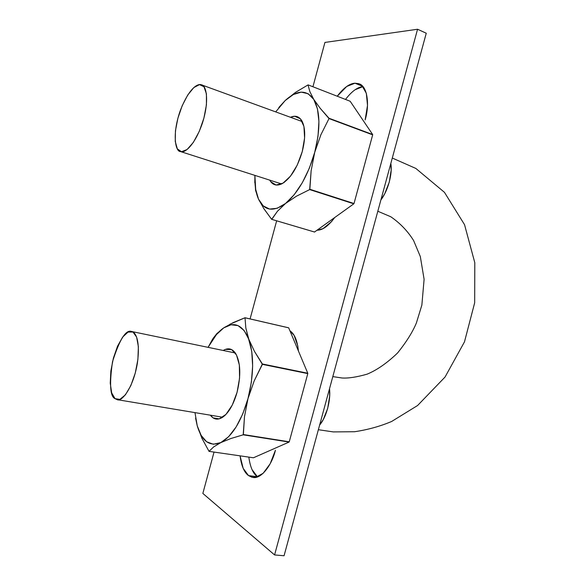 <?xml version="1.0" encoding="UTF-8"?>
<svg xmlns="http://www.w3.org/2000/svg" width="585" height="585" viewBox="0 0 585 585"><rect width="100%" height="100%" fill="white"/><g stroke="black" fill="none" stroke-linecap="round" stroke-linejoin="round"><path stroke-width="0.88" d="M380.893 199.924C387.979 190.878 392.732 173.401 390.817 163.464L391.16 170.169L389.303 182.037L384.776 193.635L380.893 199.931M181.467 151.734C184.838 152.722 194.593 145.716 202.373 123.23C209.854 100.006 205.971 84.949 201.554 84.862C198.015 83.092 189.065 87.852 180.202 110.828C171.705 135.12 175.705 151.903 180.407 151.53L181.467 151.734L177.335 148.861L175.244 141.475L175.449 130.762L177.877 118.287L182.162 105.79L187.734 95.026L193.818 87.567L199.522 84.613L203.975 86.755L206.425 93.841L206.425 104.869L203.916 118.082L199.302 131.303L193.364 142.367L187.09 149.511L181.467 151.734M329.516 388.718L329.655 396.162L327.68 408.432L323.308 419.474L319.659 424.959C326.262 417.602 330.986 400.242 329.516 388.725M115.04 398.656L119.845 399.387L125.409 394.846L130.843 385.603L135.259 373.084L137.906 359.358L138.374 346.678L136.612 337.092L132.963 332.017L128.056 332.075L122.645 337.092L117.526 346.21L113.41 358.071L110.857 371.007L110.243 383.212L111.691 392.923L115.04 398.656L117.249 399.672C121.366 402.319 133.336 388.06 137.387 363.117C140.59 339.446 135.113 331.797 131.596 331.49C125.987 329.289 119.625 339.358 112.51 361.691C109.293 384.308 110.141 396.63 115.04 398.656M417.558 29.25L324.931 42.434L312.931 86.755L324.931 42.434L417.558 29.25L274.577 554.938L417.558 29.25L426.26 33.228L417.558 29.25M276.647 220.816L250.087 318.92L276.647 220.816M214.037 452.081L202.849 493.433L274.577 554.938L202.849 493.433L214.037 452.081M359.161 83.845L354.971 83.202L362.663 86.302L354.971 83.202C349.516 83.516 343.6 87.852 337.238 96.225L346.737 86.456L354.971 83.202L358.671 83.655L361.881 85.534L366.327 93.3L367.504 105.402L365.142 119.918C369.888 104.349 367.278 86.112 359.161 83.845L359.483 83.969M334.583 217.7L331.468 221.7L323.044 228.633L317.216 230.227C322.627 230.168 328.412 226 334.576 217.708M298.401 350.927C297.326 340.521 294.504 333.808 289.933 330.788L294.087 335.337L297.765 345.837L298.408 350.941M257.575 476.87L248.523 475.583L252.939 477.426C260.917 479.327 271.754 465.521 275.425 450.253L270.182 463.759L263.162 473.294L255.528 477.397L251.879 477.228L248.523 475.583L243.17 468.351L240.077 455.847C241.393 465.894 244.208 472.468 248.523 475.583L257.437 476.768L252.003 469.565M284.061 555.75L274.577 554.938L284.061 555.75L426.26 33.228L284.061 555.75M355.051 89.768L362.941 86.609C357.515 87.085 351.702 91.362 345.501 99.443M318.883 230.066L318.277 229.459M290.262 331.563L290.789 331.424M257.437 476.768C253.071 473.667 250.204 467.115 248.83 457.112M263.433 208.026L271.645 219.331L314.679 232.055L271.813 219.368L277.429 211.28L285.568 203.448L296.5 196.172L309.67 189.584L311.147 170.681L314.73 152.305C307.856 175.749 298.138 192.801 285.568 203.448L296.5 196.172L309.67 189.584L353.823 203.821L314.503 232.018L353.823 203.821L309.67 189.584L354.013 203.521L372.674 134.843L354.013 203.521L309.845 189.269L311.147 170.681L314.73 152.305L320.873 134.799L329.011 118.572L320.266 108.379L313.743 99.384C320.258 111.15 320.587 128.795 314.73 152.305L309.355 168.202L302.306 182.725L294.16 194.754L285.568 203.448C273.283 212.296 264.266 210.863 258.526 199.163C256.303 194.169 255.082 187.939 254.87 180.472L254.884 175.383L255.696 189.394L258.526 199.163L264.018 208.925L271.645 219.331L277.429 211.28L285.568 203.448L277.18 208.289L269.568 209.072L263.235 205.905L258.526 199.163L255.572 190.396L258.526 199.163M285.188 100.547C297.012 89.797 306.533 89.41 313.743 99.384L309.831 91.545L308.017 84.927L295.535 92.35L285.188 100.547L293.363 94.507L301.209 92.13L308.178 93.739L313.743 99.384L309.831 91.545L308.017 84.927L295.535 92.35L285.188 100.547L275.696 111.889L285.188 100.547L279.264 107.004M254.855 179.829L255.572 190.396M329.004 118.243L372.652 134.528L350.166 101.256L372.652 134.528L329.011 118.572L372.674 134.843L329.011 118.572L320.873 134.799L314.73 152.305L318.006 136.283L318.92 121.395L317.443 108.795L313.743 99.384L320.266 108.379L329.004 118.243M254.804 182.681L254.87 180.568M271.645 219.331L314.503 232.018L271.645 219.331M269.722 180.136L270.709 181.686L276.076 185.028L283.001 183.156L290.46 176.187L297.253 165.08L302.248 151.603L304.595 137.965L303.929 126.433L300.412 118.828L294.686 116.239L290.46 117.271C295.432 115.099 299.308 116.415 302.079 121.212C305.509 128.305 305.567 138.433 302.248 151.603C297.355 167.844 290.577 178.564 281.926 183.763C276.595 186.293 272.53 185.087 269.729 180.136M308.193 84.913L350.166 101.256L308.193 84.913M254.855 179.836L254.804 182.374M243.199 434.816L244.493 416.63L247.996 398.59C241.232 421.631 232.179 436.3 220.823 442.589L230.848 438.531L243.199 434.816L289.085 442.063L253.444 457.777L289.085 442.063L243.199 434.816L289.253 441.799L307.79 373.603L289.253 441.799L243.367 434.545L244.493 416.63L247.996 398.59L254.146 381.003L262.394 364.353L254.453 351.351L248.8 339.241C254.139 355.234 253.868 375.014 247.996 398.59L242.782 413.895L236.143 426.933L228.625 436.71L220.823 442.589C209.774 446.984 201.913 441.404 197.247 425.836L194.973 412.622L197.247 425.836L201.964 438.37L209.028 451.357L213.649 446.918L220.823 442.589L213.313 444.256L206.622 441.755L201.16 435.423L197.247 425.836L201.964 438.37L209.028 451.357L253.444 457.777L209.028 451.357L213.649 446.918L220.823 442.589L230.848 438.531L243.199 434.816M229.934 324.222L245.013 317.75L288.529 327.775L245.013 317.75L245.832 328.002L251.74 351.366L252.64 366.042L251.367 382.202L247.996 398.59L254.146 381.003L262.394 363.987L307.783 373.245L262.394 363.987L254.453 351.351L248.8 339.241C242.797 324.938 234.439 321.15 223.733 327.863L231.09 324.77L238.044 325.611L244.099 330.496L248.8 339.241L245.832 328.002L245.013 317.75L233.269 322.569L223.733 327.863L216.457 334.561L208.063 347.344L210.688 342.664C214.761 335.965 219.112 331.03 223.733 327.863L216.874 333.567L213.079 338.401L210.256 343.38M195.668 418.575L197.247 425.836M262.394 364.353L307.79 373.603L262.394 364.353M210.71 342.627L212.348 339.702M210.366 415.182L213.079 417.873L219.214 418.86L225.971 414.407L232.274 405.061L237.079 392.272L239.565 378.137L239.345 364.996L236.501 354.978L231.565 349.552L225.349 349.406L223.214 350.481C228.091 347.548 232.208 348.514 235.579 353.369C240.611 362.451 241.108 375.424 237.079 392.272C233.444 404.857 228.501 413.273 222.242 417.514C217.54 420.249 213.583 419.474 210.373 415.189M245.166 317.816L288.69 327.841L307.783 373.245L288.69 327.841L245.166 317.816M212.296 339.695L210.264 343.373M223.733 327.863L216.874 333.567M392.294 158.038L415.84 168.436L444.454 192.333L464.541 224.684L474.801 262.694L474.676 302.767L464.483 341.852L445.046 377.032L417.588 405.515L391.672 421.456C380.184 426.333 367.797 429.763 354.525 431.737L333.267 431.905L318.364 429.712M377.815 211.243L390.758 216.742C400.052 223.104 407.672 231.038 413.61 240.545L420.315 256.544L424.103 279.301L421.865 305.085L416.403 322.927C412.674 331.951 406.407 341.962 397.595 352.96C387.094 363.029 376.952 370.086 367.175 374.137C356.828 377.106 348.455 378.393 342.057 377.998L332.814 376.608M302.269 121.578L201.781 84.949M281.59 183.931L180.553 151.573M222.688 417.237L117.483 399.709M235.338 352.996L131.779 331.527M278.782 107.669L279.272 106.989M284.544 182.11L283.52 182.827M195.609 418.056L195.675 418.604M225.32 415.065L224.428 415.891"/></g></svg>
